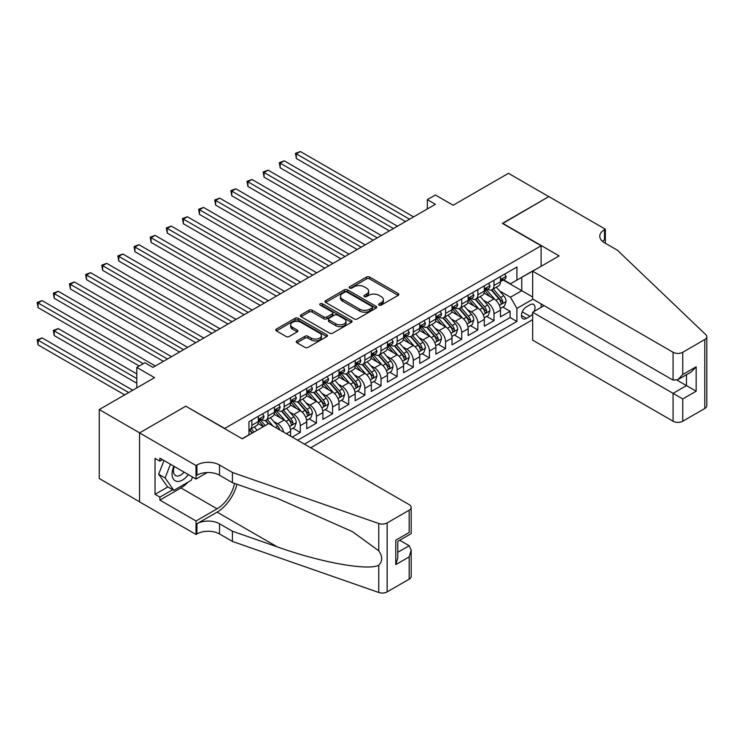 <?xml version="1.0" encoding="UTF-8"?>
<svg xmlns="http://www.w3.org/2000/svg" width="744" height="744" viewBox="0 0 744 744"><rect width="100%" height="100%" fill="white"/><g stroke="black" fill="none" stroke-linecap="round" stroke-linejoin="round"><path stroke-width="1.12" d="M379.115 305.077A1.572 0.902 0 0 0 381.328 305.077L398.161 295.359A2.241 1.293 0 0 0 398.821 294.447A2.241 1.293 0 0 0 398.161 293.527L369.647 277.066A2.241 1.293 0 0 0 366.476 277.066L349.643 286.784A1.572 0.902 0 0 0 349.187 287.426A1.572 0.902 0 0 0 349.643 288.067A1.572 0.902 0 0 0 351.866 288.067L354.042 286.803A7.17 4.139 0 0 1 364.179 286.803L366.56 288.179A7.17 4.139 0 0 1 368.661 291.109A7.17 4.139 0 0 1 366.56 294.029L364.374 295.294A1.572 0.902 0 0 0 363.918 295.935A1.572 0.902 0 0 0 364.374 296.568A1.572 0.902 0 0 0 366.597 296.568L368.773 295.312A7.17 4.139 0 0 1 378.919 295.312L381.291 296.689A7.17 4.139 0 0 1 383.393 299.609A7.17 4.139 0 0 1 381.291 302.538L379.115 303.794A1.572 0.902 0 0 0 378.649 304.436A1.572 0.902 0 0 0 379.115 305.077L379.115 303.794M296.921 340.91A2.241 1.293 0 0 0 296.27 341.831A2.241 1.293 0 0 0 296.921 342.742L304.928 347.364A2.241 1.293 0 0 0 308.09 347.364L326.793 336.567A2.241 1.293 0 0 0 327.444 335.656A2.241 1.293 0 0 0 326.793 334.735L298.27 318.274A2.241 1.293 0 0 0 295.098 318.274L276.405 329.071A2.241 1.293 0 0 0 275.754 329.983A2.241 1.293 0 0 0 276.405 330.894L286.068 336.474A2.241 1.293 0 0 0 289.239 336.474L297.237 331.861A2.241 1.293 0 0 0 297.898 330.941A2.241 1.293 0 0 0 297.237 330.029L292.448 327.258A5.989 3.46 0 0 1 290.69 324.812A5.989 3.46 0 0 1 294.392 321.613A5.989 3.46 0 0 1 300.929 322.366L319.697 333.21A5.989 3.46 0 0 1 321.454 335.656A5.989 3.46 0 0 1 317.753 338.846A5.989 3.46 0 0 1 311.224 338.102L308.09 336.297A2.241 1.293 0 0 0 304.928 336.297L296.921 340.91L296.921 342.742M186.019 406.345L224.762 428.432L541.121 245.78L502.386 223.414L548.793 196.63L508.44 173.324L453.152 205.242L435.398 194.993L427.326 199.652L435.398 204.312L152.929 367.397L144.857 362.737L136.794 367.397L136.794 387.894M186.019 406.066L139.612 432.859L99.259 409.563L154.547 377.645L136.794 367.397M354.2 318.916A2.241 1.293 0 0 0 357.371 318.916L376.064 308.118A2.241 1.293 0 0 0 376.715 307.207A2.241 1.293 0 0 0 376.064 306.286L347.541 289.825A2.241 1.293 0 0 0 344.379 289.825L325.677 300.623A2.241 1.293 0 0 0 325.026 301.534A2.241 1.293 0 0 0 325.677 302.445L354.2 318.916M320.841 305.421A1.572 0.902 0 0 1 322.431 305.635L322.431 303.775L351.428 320.515A2.241 1.293 0 0 1 352.079 321.427A2.241 1.293 0 0 1 351.428 322.347L332.735 333.135A2.241 1.293 0 0 1 329.564 333.135L301.041 316.674L301.041 314.842A2.241 1.293 0 0 0 300.39 315.754A2.241 1.293 0 0 0 301.041 316.674M301.041 314.842L309.048 310.22A2.241 1.293 0 0 1 312.21 310.22L323.779 316.898A2.241 1.293 0 0 0 326.951 316.898L332.252 313.838A2.241 1.293 0 0 0 332.912 312.926A2.241 1.293 0 0 0 332.252 312.006L320.218 305.059A1.572 0.902 0 0 1 319.753 304.417A1.572 0.902 0 0 1 320.72 303.58A1.572 0.902 0 0 1 322.431 303.775M139.537 501.772L99.259 478.522L99.259 409.563M292.234 437.1L300.297 432.441L292.959 428.2M289.788 412.12L293.843 414.454A9.133 5.273 60 0 1 300.297 425.642L306.751 421.913L306.751 428.711L316.442 423.122L309.095 418.881M305.933 402.802L309.988 405.136A9.133 5.273 60 0 1 316.442 416.324L322.896 412.594L322.896 419.393L332.577 413.803L325.24 409.563M322.068 393.483L326.123 395.817A9.133 5.273 60 0 1 332.577 407.005L339.041 403.276L339.041 410.074L348.722 404.485L341.375 400.244M338.213 384.164L342.268 386.499A9.133 5.273 60 0 1 348.722 397.687L355.176 393.957L355.176 400.756L364.867 395.166L357.52 390.926M354.358 374.837L358.403 377.18A9.133 5.273 60 0 1 364.867 388.368L371.321 384.639L371.321 391.437L381.002 385.848L373.665 381.607M370.493 365.518L374.548 367.862A9.133 5.273 60 0 1 381.002 379.04L387.457 375.32L387.457 382.118L397.147 376.529L389.8 372.288M386.638 356.199L390.693 358.543A9.133 5.273 60 0 1 397.147 369.722L403.601 366.002L403.601 372.8L413.283 367.211L405.945 362.97M402.774 346.881L406.829 349.224A9.133 5.273 60 0 1 413.283 360.403L419.746 356.683L419.746 363.481L429.428 357.892L422.081 353.651M418.918 337.562L422.973 339.906A9.133 5.273 60 0 1 429.428 351.084L435.882 347.364L435.882 354.163L445.572 348.573L438.225 344.333M435.063 328.243L439.109 330.587A9.133 5.273 60 0 1 445.572 341.766L452.027 338.046L452.027 344.844L461.708 339.255L454.37 335.014M451.199 318.925L455.254 321.269A9.133 5.273 60 0 1 461.708 332.447L468.162 328.718L468.162 335.525L477.853 329.936L470.506 325.695M467.344 309.606L471.398 311.95A9.133 5.273 60 0 1 477.853 323.129L484.307 319.399L484.307 326.207L493.988 320.618L493.988 313.81A9.133 5.273 -120 0 0 487.534 302.631L483.479 300.288M486.65 316.377L493.988 320.618M263.339 426.665L258.038 423.606M290.616 436.17L290.616 431.232A9.133 5.273 -120 0 0 284.162 420.044L274.173 414.287M283.78 432.227A9.133 5.273 60 0 0 277.698 423.773L273.653 421.439M306.751 421.913A9.133 5.273 -120 0 0 300.297 410.725L290.318 404.969M322.896 412.594A9.133 5.273 -120 0 0 316.442 401.407L306.454 395.65M339.041 403.276A9.133 5.273 -120 0 0 332.577 392.088L322.598 386.331M355.176 393.957A9.133 5.273 -120 0 0 348.722 382.769L338.743 377.013M371.321 384.639A9.133 5.273 -120 0 0 364.867 373.451L354.879 367.694M387.457 375.32A9.133 5.273 -120 0 0 381.002 364.132L371.024 358.376M403.601 366.002A9.133 5.273 -120 0 0 397.147 354.814L387.159 349.048M419.746 356.683A9.133 5.273 -120 0 0 413.283 345.495L403.304 339.729M435.882 347.364A9.133 5.273 -120 0 0 429.428 336.176L419.449 330.41M452.027 338.046A9.133 5.273 -120 0 0 445.572 326.858L435.584 321.092M468.162 328.718A9.133 5.273 -120 0 0 461.708 317.539L451.729 311.773M484.307 319.399A9.133 5.273 -120 0 0 477.853 308.221L467.864 302.455M534.118 311.429A7.077 4.083 120 0 0 533.522 304.426A7.077 4.083 120 0 0 529.988 304.77L526.436 306.826A7.077 4.083 120 0 0 521.814 313.057A7.077 4.083 120 0 0 522.902 318.73A7.077 4.083 120 0 0 526.436 318.376L529.988 316.33A7.077 4.083 120 0 0 532.648 313.903M310.713 447.767L532.648 319.641M541.121 245.78L541.121 266.287M541.121 303.933L541.121 307.384M304.417 444.14L516.913 321.454L516.913 308.407L510.458 297.228L499.624 290.969M242.107 438.728L248.97 434.775L248.97 421.727L516.913 267.031L516.913 280.079L534.666 270.016M532.89 299.181L516.913 308.407M261.479 419.625L261.562 419.672A9.133 5.273 60 0 0 266.129 420.127L272.583 416.398A9.133 5.273 -120 0 0 274.471 412.223L274.471 407.005M277.614 410.307L277.698 410.353A9.133 5.273 60 0 0 282.264 410.809L288.728 407.08A9.133 5.273 -120 0 0 290.616 402.904L290.616 397.687M293.759 400.988L293.843 401.035A9.133 5.273 60 0 0 298.409 401.49L304.863 397.761A9.133 5.273 -120 0 0 306.751 393.585L306.751 388.359M309.904 391.67L309.988 391.716A9.133 5.273 60 0 0 314.545 392.172L321.008 388.442A9.133 5.273 -120 0 0 322.896 384.267L322.896 379.04M326.039 382.351L326.123 382.397A9.133 5.273 60 0 0 330.689 382.853L337.144 379.124A9.133 5.273 -120 0 0 339.041 374.948L339.041 369.722M342.184 373.032L342.268 373.079A9.133 5.273 60 0 0 346.834 373.534L353.288 369.805A9.133 5.273 -120 0 0 355.176 365.63L355.176 360.403M358.32 363.714L358.403 363.76A9.133 5.273 60 0 0 362.97 364.216L369.433 360.487A9.133 5.273 -120 0 0 371.321 356.302L371.321 351.084M374.464 354.395L374.548 354.442A9.133 5.273 60 0 0 379.115 354.897L385.569 351.168A9.133 5.273 -120 0 0 387.457 346.983L387.457 341.766M390.6 345.077L390.693 345.123A9.133 5.273 60 0 0 395.25 345.579L401.714 341.849A9.133 5.273 -120 0 0 403.601 337.664L403.601 332.447M406.745 335.758L406.829 335.804A9.133 5.273 60 0 0 411.395 336.26L417.849 332.531A9.133 5.273 -120 0 0 419.746 328.346L419.746 323.129M422.89 326.439L422.973 326.486A9.133 5.273 60 0 0 427.54 326.942L433.994 323.212A9.133 5.273 -120 0 0 435.882 319.027L435.882 313.81M439.025 317.121L439.109 317.167A9.133 5.273 60 0 0 443.675 317.623L450.139 313.894A9.133 5.273 -120 0 0 452.027 309.709L452.027 304.491M455.17 307.802L455.254 307.849A9.133 5.273 60 0 0 459.82 308.304L466.274 304.575A9.133 5.273 -120 0 0 468.162 300.39L468.162 295.173M471.305 298.483L471.398 298.53A9.133 5.273 60 0 0 475.955 298.976L482.419 295.256A9.133 5.273 -120 0 0 484.307 291.071L484.307 285.854M297.637 440.225L510.133 317.539L510.133 311.299L500.452 316.888L500.452 310.081A9.133 5.273 -120 0 0 493.988 298.902L484.009 293.136M487.45 289.165L487.534 289.211A9.133 5.273 -120 0 0 492.1 289.658A9.133 5.273 -120 0 0 493.988 285.482L493.988 280.265M492.1 289.658L498.554 285.938A9.133 5.273 -120 0 0 500.452 281.753L500.452 276.536M251.872 420.044L251.872 425.27A9.133 5.273 60 0 1 249.984 429.446A9.133 5.273 60 0 1 248.97 429.818M249.984 429.446L256.438 425.717A9.133 5.273 -120 0 0 258.335 421.541L258.335 416.324M268.017 410.725L268.017 415.952A9.133 5.273 60 0 1 266.129 420.127M284.162 401.407L284.162 406.624A9.133 5.273 60 0 1 282.264 410.809M300.297 392.088L300.297 397.305A9.133 5.273 60 0 1 298.409 401.49M316.442 382.769L316.442 387.987A9.133 5.273 60 0 1 314.545 392.172M332.577 373.451L332.577 378.668A9.133 5.273 60 0 1 330.689 382.853M348.722 364.132L348.722 369.349A9.133 5.273 60 0 1 346.834 373.534M364.867 354.814L364.867 360.031A9.133 5.273 60 0 1 362.97 364.216M381.002 345.495L381.002 350.712A9.133 5.273 60 0 1 379.115 354.897M397.147 336.176L397.147 341.394A9.133 5.273 60 0 1 395.25 345.579M413.283 326.858L413.283 332.075A9.133 5.273 60 0 1 411.395 336.26M429.428 317.539L429.428 322.757A9.133 5.273 60 0 1 427.54 326.942M445.572 308.221L445.572 313.438A9.133 5.273 60 0 1 443.675 317.623M461.708 298.902L461.708 304.119A9.133 5.273 60 0 1 459.82 308.304M477.853 289.583L477.853 294.801A9.133 5.273 60 0 1 475.955 298.976M477.853 323.129L477.853 329.936M461.708 332.447L461.708 339.255M445.572 341.766L445.572 348.573M429.428 351.084L429.428 357.892M413.283 360.403L413.283 367.211M397.147 369.722L397.147 376.529M381.002 379.04L381.002 385.848M364.867 388.368L364.867 395.166M348.722 397.687L348.722 404.485M332.577 407.005L332.577 413.803M316.442 416.324L316.442 423.122M300.297 425.642L300.297 432.441M510.458 297.228L521.758 290.699L521.758 277.279L534.666 269.83M503.269 280.032L532.648 296.996M503.595 279.846L510.458 283.808L516.913 280.079M427.326 199.652L427.326 208.971M502.786 307.058L510.133 311.299M510.133 317.539L516.913 321.454M379.738 305.3L381.291 304.408A7.17 4.139 0 0 0 383.393 301.478L383.393 299.609M368.661 291.109L368.661 292.969A7.17 4.139 0 0 1 366.56 295.898L365.006 296.791M398.133 295.377L369.647 278.926A2.241 1.293 0 0 0 366.476 278.926L350.275 288.291M376.036 308.137L347.541 291.685A2.241 1.293 0 0 0 344.379 291.685L325.714 302.464M372.102 307.849A1.572 0.902 0 0 0 372.558 307.207A1.572 0.902 0 0 0 372.102 306.565L347.067 292.113A1.572 0.902 0 0 0 344.853 292.113L342.556 293.443A7.17 4.139 0 0 0 340.454 296.363A7.17 4.139 0 0 0 342.556 299.293L359.668 309.169A7.17 4.139 0 0 0 369.805 309.169L372.102 307.849L372.102 309.709A1.572 0.902 0 0 0 372.558 309.067L372.558 307.207M340.454 296.363L340.454 298.232A7.17 4.139 0 0 0 342.556 301.153L342.556 299.293M372.102 309.709L369.805 311.038A7.17 4.139 0 0 1 359.668 311.038L342.556 301.153M301.078 316.693L309.048 312.089L309.048 310.22M332.912 312.926L332.912 314.786A2.241 1.293 0 0 1 332.252 315.698L326.951 318.767A2.241 1.293 0 0 1 323.779 318.767L312.21 312.089A2.241 1.293 0 0 0 309.048 312.089M322.431 305.635L351.401 322.357M335.777 323.826A5.989 3.46 0 0 0 342.314 324.579A5.989 3.46 0 0 0 346.016 321.38A5.989 3.46 0 0 0 344.258 318.934L337.646 315.121A2.241 1.293 0 0 0 334.474 315.121L329.164 318.181A2.241 1.293 0 0 0 328.513 319.092A2.241 1.293 0 0 0 329.164 320.013L335.777 323.826L335.777 325.695A5.989 3.46 0 0 0 342.314 326.449A5.989 3.46 0 0 0 346.016 323.249L346.016 321.38M328.513 319.092L328.513 320.962A2.241 1.293 0 0 0 329.164 321.873L329.164 320.013M335.777 325.695L329.164 321.873M321.454 335.656L321.454 337.516A5.989 3.46 0 0 1 317.753 340.715A5.989 3.46 0 0 1 311.224 339.962L308.09 338.157A2.241 1.293 0 0 0 304.928 338.157L296.958 342.761M290.69 324.812L290.69 326.681A5.989 3.46 0 0 0 292.448 329.127L292.448 327.258M297.237 330.029L297.237 331.861L292.448 329.127M326.756 336.586L298.27 320.134A2.241 1.293 0 0 0 295.098 320.134L276.433 330.913M500.312 308.481L504.488 306.082L506.097 301.413A6.045 3.497 -120 0 0 503.744 295.74L496.369 287.203M494.89 299.488L486.464 289.732M490.091 296.651L485.2 290.988A14.499 8.37 -120 0 0 484.753 290.486M296.344 195.784L373.256 240.191L264.064 177.146L264.064 172.487L268.1 170.162L381.328 235.532M491.282 289.993L498.74 298.623A6.045 3.497 60 0 1 500.898 302.789C501.8 304.008 502.451 303.636 502.832 301.673A6.045 3.497 -120 0 0 500.675 297.507L493.3 288.97M491.719 289.853L499.736 299.125A3.078 1.776 60 0 1 500.507 300.334L502.832 301.673M500.898 302.789L501.335 303.515M504.73 274.062L506.097 276.442A6.045 3.497 60 0 1 504.841 279.121L501.781 280.888A6.045 3.497 -120 0 0 502.832 279.493L502.702 278.963M409.572 219.22L296.344 153.85L300.381 151.525L413.608 216.895M500.647 281.176L500.675 281.176A6.045 3.497 -120 0 0 501.781 280.888M502.051 279.047L502.832 279.493C502.451 278.582 501.809 278.954 500.898 280.618A6.045 3.497 60 0 1 500.452 281.474M405.536 221.554L296.344 158.509L296.344 153.85L295.461 153.338L300.381 151.525M296.344 158.509L295.461 153.338M173.826 466.218A14.834 8.565 120 0 0 177.305 481.424A14.834 8.565 120 0 0 188.372 474.616M174.319 466.507A10.156 5.868 120 0 0 175.565 475.593A10.156 5.868 120 0 0 177.044 476.058A10.156 5.868 120 0 0 184.056 472.124M192.538 477.016L191.264 480.299L173.836 490.361L167.381 486.632L158.667 474.235L163.987 460.536M173.836 490.361L165.122 477.964L170.441 464.265M158.667 474.235L165.122 477.964M544.106 305.654L532.648 312.275L532.648 340.138L673.078 421.216L673.078 393.353L686.47 385.615L686.47 374.697M532.648 312.275L682.76 398.942L682.76 421.216L704.791 408.493L704.791 339.534A6.845 3.953 0 0 0 706.8 336.734A6.845 3.953 0 0 0 705.814 334.688L617.39 250.207L604.481 242.758A15.977 9.226 180 0 1 599.794 236.229A15.977 9.226 180 0 1 604.481 229.71L605.365 229.198L548.867 196.583L502.628 223.553M502.628 223.274L559.125 255.889L532.648 271.179L673.078 352.256A6.845 3.953 0 0 0 682.76 352.256L704.791 339.534M605.365 229.198L605.365 242.711L604.881 242.99M532.648 271.179L532.648 299.042L673.078 380.119L673.078 352.256M706.8 336.734L706.8 405.694A6.845 3.953 180 0 1 704.791 408.493M682.76 421.216A6.845 3.953 180 0 1 673.078 421.216M602.463 241.335A15.977 9.226 180 0 1 604.481 239.912L604.481 229.71M676.947 380.119L696.161 391.204L682.76 398.942M682.76 352.256L682.76 374.52L677.924 379.635L673.078 380.119M682.76 374.52L696.161 366.792L691.316 371.898L677.924 379.635M268.742 423.541L409.172 504.618A6.845 3.953 -0 0 1 411.181 507.408A6.845 3.953 -0 0 1 409.172 510.207L387.14 522.93L387.14 591.889A6.845 3.953 180 0 1 378.752 592.475L232.426 541.427L219.517 533.969A15.977 9.226 -0 0 0 196.918 533.969L196.025 534.49L139.537 501.865L139.537 432.906L185.777 406.205L242.274 438.821L268.742 423.541M232.426 541.427L232.426 531.225L277.298 546.877C320.18 562.334 368.085 570.992 378.752 565.207C382.639 561.227 382.639 556.419 378.752 550.783L352.423 531.644L277.298 498.322L232.426 482.67L219.517 475.211A15.977 9.226 -0 0 0 196.918 475.211L196.918 465.009L196.025 465.521L139.537 432.906M232.426 482.67L232.426 472.468L219.517 465.009A15.977 9.226 -0 0 0 196.918 465.009M277.298 546.877L217.09 512.123L196.918 523.767A15.977 9.226 -0 0 1 219.517 523.767L232.426 531.225M409.172 579.167L409.172 556.893L411.181 550.151L411.181 576.377A6.845 3.953 180 0 1 409.172 579.167L387.14 591.889M378.752 550.783L378.752 523.516L232.426 472.468M188.055 482.149A25.677 14.824 -60 0 1 180.932 487.934L159.876 500.098L159.876 497.113L172.71 489.71M162.452 459.653L159.876 461.141L155.031 458.351L155.031 494.323L159.876 497.113M159.876 461.141L159.876 458.164L196.025 479.034L196.025 465.521M196.025 534.49L196.025 520.977L217.09 508.812A25.677 14.824 120 0 0 234.574 483.423M159.876 500.098L196.025 520.977M399.714 540.256L409.172 545.715L411.181 550.151M217.09 512.123A29.732 17.168 120 0 0 236.973 484.26M207.297 472.533L196.025 479.034M378.752 523.516A6.845 3.953 -0 0 0 387.14 522.93M155.031 494.323L167.865 486.911M409.172 556.893L395.771 564.631L397.78 557.879L397.78 541.372L411.181 533.643L411.181 507.408M395.771 564.631L395.771 540.218C398.384 541.725 398.384 541.725 395.771 540.218L409.172 532.481C411.785 533.987 411.785 533.987 409.172 532.481L409.172 510.207M484.167 317.809L488.343 315.4L489.952 310.741A6.045 3.497 -120 0 0 487.599 305.059L480.224 296.521M478.745 308.807L470.32 299.051M473.956 305.97L469.055 300.306A14.499 8.37 -120 0 0 468.608 299.804M280.2 205.102L357.111 249.51L247.919 186.465L247.919 181.806L251.956 179.481L365.183 244.85M475.137 299.311L482.596 307.942A6.045 3.497 60 0 1 484.753 312.108C485.665 313.326 486.306 312.954 486.688 310.992A6.045 3.497 -120 0 0 484.53 306.826L477.155 298.288M475.574 299.172L483.591 308.444A3.078 1.776 60 0 1 484.372 309.653L486.688 310.992M484.753 312.108L485.19 312.833M468.032 327.127L472.198 324.719L473.816 320.06A6.045 3.497 -120 0 0 471.464 314.377L464.089 305.84M462.61 318.125L454.175 308.369M457.811 315.289L452.919 309.625A14.499 8.37 -120 0 0 452.473 309.123M264.064 214.421L340.975 258.828L231.784 195.784L231.784 191.124L235.82 188.799L349.048 254.169M458.992 308.63L466.46 317.26A6.045 3.497 60 0 1 468.608 321.436C469.52 322.645 470.171 322.273 470.552 320.311A6.045 3.497 -120 0 0 468.394 316.144L461.02 307.607M459.439 308.49L467.446 317.762A3.078 1.776 60 0 1 468.227 318.971L470.552 320.311M468.608 321.436L469.055 322.152M451.887 336.446L456.063 334.037L457.672 329.378A6.045 3.497 -120 0 0 455.319 323.696L447.944 315.158M446.465 327.453L438.039 317.688M441.666 324.607L436.774 318.944A14.499 8.37 -120 0 0 436.328 318.441M247.919 223.749L324.83 268.147L215.639 205.102L215.639 200.443L219.675 198.118L332.903 263.488M442.857 317.948L450.315 326.579A6.045 3.497 60 0 1 452.473 330.755C453.384 331.964 454.026 331.592 454.407 329.629A6.045 3.497 -120 0 0 452.25 325.463L444.875 316.925M443.294 317.809L451.31 327.09A3.078 1.776 60 0 1 452.082 328.29L454.407 329.629M452.473 330.755L452.91 331.471M435.752 345.765L439.918 343.356L441.536 338.697A6.045 3.497 -120 0 0 439.174 333.014L431.799 324.477M430.32 336.772L421.894 327.007M425.531 333.926L420.639 328.262A14.499 8.37 -120 0 0 420.183 327.76M231.784 233.067L308.695 277.466L199.494 214.421L199.494 209.762L203.531 207.437L316.767 272.806M426.712 327.267L434.171 335.907A6.045 3.497 60 0 1 436.328 340.073C437.24 341.282 437.881 340.91 438.263 338.948A6.045 3.497 -120 0 0 436.114 334.781L428.739 326.244M427.149 327.127L435.166 336.409A3.078 1.776 60 0 1 435.947 337.609L438.263 338.948M436.328 340.073L436.774 340.789M488.585 283.39L489.952 285.761A6.045 3.497 60 0 1 488.706 288.44L485.637 290.207A6.045 3.497 -120 0 0 486.688 288.812L486.567 288.281M393.437 228.548L280.2 163.168L284.236 160.844L397.473 226.213M484.511 290.495L484.53 290.495A6.045 3.497 -120 0 0 485.637 290.207M485.906 288.365L486.688 288.812C486.306 287.9 485.665 288.272 484.753 289.937A6.045 3.497 60 0 1 484.307 290.792M389.4 230.873L280.2 167.828L280.2 163.168L279.316 162.657L284.236 160.844M280.2 167.828L279.316 162.657M472.44 292.708L473.816 295.08A6.045 3.497 60 0 1 472.561 297.758L469.492 299.525A6.045 3.497 -120 0 0 470.552 298.13L470.422 297.6M377.292 237.866L263.171 171.976L268.1 170.162M468.367 299.813L468.394 299.813A6.045 3.497 -120 0 0 469.492 299.525M469.771 297.684L470.552 298.13C470.171 297.219 469.52 297.591 468.608 299.255A6.045 3.497 60 0 1 468.162 300.111M264.064 177.146L263.171 171.976M456.305 302.027L457.672 304.398A6.045 3.497 60 0 1 456.425 307.077L453.356 308.844A6.045 3.497 -120 0 0 454.407 307.449L454.277 306.919M361.147 247.185L247.036 181.294L251.956 179.481M452.231 309.132L452.25 309.132A6.045 3.497 -120 0 0 453.356 308.844M453.626 307.002L454.407 307.449C454.026 306.537 453.384 306.919 452.473 308.574A6.045 3.497 60 0 1 452.027 309.43M247.919 186.465L247.036 181.294M440.16 311.345L441.536 313.717A6.045 3.497 60 0 1 440.281 316.395L437.212 318.162A6.045 3.497 -120 0 0 438.263 316.767L438.142 316.237M345.011 256.503L230.891 190.613L235.82 188.799M436.086 318.451L436.114 318.451A6.045 3.497 -120 0 0 437.212 318.162M437.491 316.321L438.263 316.767C437.891 315.856 437.24 316.237 436.328 317.893A6.045 3.497 60 0 1 435.882 318.748M231.784 195.784L230.891 190.613M419.607 355.083L423.782 352.675L425.391 348.015A6.045 3.497 -120 0 0 423.038 342.333L415.663 333.796M414.185 346.09L405.759 336.325M409.386 343.244L404.494 337.581A14.499 8.37 -120 0 0 404.048 337.079M215.639 242.386L292.55 286.784L183.359 223.739L183.359 219.08L187.395 216.755L300.623 282.125M410.576 336.586L418.035 345.225A6.045 3.497 60 0 1 420.193 349.392C421.095 350.601 421.746 350.229 422.127 348.266A6.045 3.497 -120 0 0 419.969 344.1L412.594 335.563M411.014 336.446L419.03 345.728A3.078 1.776 60 0 1 419.802 346.927L422.127 348.266M420.193 349.392L420.63 350.108M424.024 320.664L425.391 323.036A6.045 3.497 60 0 1 424.136 325.714L421.076 327.481A6.045 3.497 -120 0 0 422.127 326.095L421.997 325.556M328.867 265.822L214.756 199.931L219.675 198.118M419.942 327.769L419.969 327.769A6.045 3.497 -120 0 0 421.076 327.481M421.346 325.639L422.127 326.095C421.746 325.184 421.104 325.556 420.193 327.211A6.045 3.497 60 0 1 419.746 328.067M215.639 205.102L214.756 199.931M403.462 364.402L407.638 361.993L409.247 357.334A6.045 3.497 -120 0 0 406.894 351.652L399.519 343.114M398.04 355.409L389.614 345.644M393.251 352.563L388.349 346.899A14.499 8.37 -120 0 0 387.903 346.397M199.494 251.704L276.405 296.103L167.214 233.067L167.214 228.399L171.25 226.074L284.478 291.443M394.432 345.904L401.89 354.544A6.045 3.497 60 0 1 404.048 358.71C404.959 359.919 405.601 359.547 405.982 357.585A6.045 3.497 -120 0 0 403.825 353.419L396.45 344.881M394.869 345.765L402.885 355.046A3.078 1.776 60 0 1 403.667 356.246L405.982 357.585M404.048 358.71L404.485 359.426M407.879 329.983L409.247 332.354A6.045 3.497 60 0 1 408 335.033L404.931 336.8A6.045 3.497 -120 0 0 405.982 335.414L405.861 334.874M312.731 275.141L198.611 209.25L203.531 207.437M403.806 337.088L403.825 337.088A6.045 3.497 -120 0 0 404.931 336.8M405.201 334.958L405.982 335.414C405.601 334.502 404.959 334.874 404.048 336.53A6.045 3.497 60 0 1 403.601 337.385M199.494 214.421L198.611 209.25M387.326 373.721L391.493 371.312L393.111 366.653A6.045 3.497 -120 0 0 390.758 360.97L383.383 352.433M381.904 364.727L373.469 354.962M377.106 361.882L372.214 356.218A14.499 8.37 -120 0 0 371.768 355.716M183.359 261.023L260.27 305.421L151.078 242.386L151.078 237.727L155.115 235.392L268.342 300.762M378.287 355.223L385.755 363.863A6.045 3.497 60 0 1 387.903 368.029C388.814 369.247 389.465 368.866 389.847 366.904A6.045 3.497 -120 0 0 387.689 362.737L380.314 354.2M378.733 355.083L386.741 364.365A3.078 1.776 60 0 1 387.522 365.564L389.847 366.904M387.903 368.029L388.349 368.745M391.735 339.301L393.111 341.673A6.045 3.497 60 0 1 391.856 344.351L388.787 346.118A6.045 3.497 -120 0 0 389.847 344.732L389.717 344.193M296.586 284.459L182.466 218.569L187.395 216.755M387.661 346.406L387.689 346.406A6.045 3.497 -120 0 0 388.787 346.118M389.066 344.277L389.847 344.732C389.465 343.821 388.814 344.193 387.903 345.848A6.045 3.497 60 0 1 387.457 346.704M183.359 223.739L182.466 218.569M371.182 383.039L375.357 380.63L376.966 375.971A6.045 3.497 -120 0 0 374.613 370.289L367.238 361.751M365.76 374.046L357.334 364.281M360.961 371.2L356.069 365.537A14.499 8.37 -120 0 0 355.623 365.034M167.214 270.342L244.125 314.74L134.934 251.704L134.934 247.045L138.97 244.711L252.197 310.081M362.151 364.541L369.61 373.181A6.045 3.497 60 0 1 371.768 377.348C372.679 378.566 373.321 378.185 373.702 376.232A6.045 3.497 -120 0 0 371.544 372.056L364.169 363.518M362.588 364.402L370.605 373.683A3.078 1.776 60 0 1 371.377 374.883L373.702 376.232M371.768 377.348L372.205 378.064M375.599 348.62L376.966 350.991A6.045 3.497 60 0 1 375.72 353.67L372.651 355.437A6.045 3.497 -120 0 0 373.702 354.051L373.572 353.512M280.442 293.778L166.331 227.887L171.25 226.074M371.526 355.725L371.544 355.725A6.045 3.497 -120 0 0 372.651 355.437M372.921 353.595L373.702 354.051C373.321 353.14 372.679 353.512 371.768 355.167A6.045 3.497 60 0 1 371.321 356.023M167.214 233.067L166.331 227.887M355.046 392.358L359.213 389.949L360.831 385.29A6.045 3.497 -120 0 0 358.469 379.607L351.094 371.07M349.615 383.365L341.189 373.6M344.825 380.519L339.934 374.855A14.499 8.37 -120 0 0 339.478 374.353M151.078 279.66L227.99 324.058L118.789 261.023L118.789 256.364L122.825 254.029L236.062 319.399M346.007 373.86L353.465 382.5A6.045 3.497 60 0 1 355.623 386.666C356.534 387.884 357.176 387.512 357.566 385.55A6.045 3.497 -120 0 0 355.409 381.374L348.034 372.837M346.444 373.721L354.46 383.002A3.078 1.776 60 0 1 355.241 384.202L357.566 385.55M355.623 386.666L356.069 387.382M359.454 357.938L360.831 360.31A6.045 3.497 60 0 1 359.575 362.988L356.506 364.755A6.045 3.497 -120 0 0 357.566 363.37L357.436 362.83M264.306 303.096L150.186 237.206L155.115 235.392M355.381 365.044L355.409 365.044A6.045 3.497 -120 0 0 356.506 364.755M356.785 362.914L357.566 363.37C357.185 362.458 356.534 362.83 355.623 364.486A6.045 3.497 60 0 1 355.176 365.341M151.078 242.386L150.186 237.206M338.901 401.676L343.077 399.268L344.686 394.608A6.045 3.497 -120 0 0 342.333 388.926L334.958 380.389M333.479 392.683L325.054 382.918M328.681 389.837L323.789 384.174A14.499 8.37 -120 0 0 323.342 383.672M134.934 288.979L211.845 333.377L102.653 270.342L102.653 265.682L106.69 263.348L219.917 328.718M329.871 383.179L337.33 391.818A6.045 3.497 60 0 1 339.487 395.985C340.389 397.203 341.04 396.831 341.422 394.869A6.045 3.497 -120 0 0 339.264 390.702L331.889 382.156M330.308 383.039L338.325 392.321A3.078 1.776 60 0 1 339.097 393.52L341.422 394.869M339.487 395.985L339.924 396.701M343.319 367.257L344.686 369.629A6.045 3.497 60 0 1 343.43 372.307L340.371 374.083A6.045 3.497 -120 0 0 341.422 372.688L341.291 372.149M248.161 312.415L134.05 246.524L138.97 244.711M339.236 374.362L339.264 374.362A6.045 3.497 -120 0 0 340.371 374.083M340.64 372.233L341.422 372.688C341.04 371.777 340.399 372.149 339.487 373.804A6.045 3.497 60 0 1 339.041 374.66M134.934 251.704L134.05 246.524M322.757 410.995L326.932 408.586L328.541 403.927A6.045 3.497 -120 0 0 326.188 398.245L318.813 389.707M317.335 402.002L308.909 392.237M312.545 399.156L307.653 393.492A14.499 8.37 -120 0 0 307.198 392.99M118.789 298.298L195.7 342.705L86.509 279.66L86.509 275.001L90.545 272.667L203.772 338.036M313.726 392.497L321.185 401.137A6.045 3.497 60 0 1 323.342 405.303C324.254 406.522 324.896 406.15 325.277 404.187A6.045 3.497 -120 0 0 323.119 400.021L315.744 391.474M314.163 392.358L322.18 401.639A3.078 1.776 60 0 1 322.961 402.839L325.277 404.187M323.342 405.303L323.779 406.019M327.174 376.576L328.541 378.947A6.045 3.497 60 0 1 327.295 381.626L324.226 383.402A6.045 3.497 -120 0 0 325.277 382.007L325.156 381.467M232.026 321.733L117.905 255.843L122.825 254.029M323.101 383.681L323.119 383.681A6.045 3.497 -120 0 0 324.226 383.402M324.496 381.551L325.277 382.007C324.896 381.095 324.254 381.467 323.342 383.123A6.045 3.497 60 0 1 322.896 383.988M118.789 261.023L117.905 255.843M306.621 420.314L310.787 417.905L312.406 413.246A6.045 3.497 -120 0 0 310.053 407.563L302.678 399.026M301.199 411.32L292.764 401.565M296.4 408.475L291.509 402.811A14.499 8.37 -120 0 0 291.062 402.309M102.653 307.616L179.564 352.024L70.373 288.979L70.373 284.32L74.409 281.985L187.637 347.355M297.581 401.816L305.049 410.456A6.045 3.497 60 0 1 307.198 414.622C308.109 415.84 308.76 415.468 309.141 413.506A6.045 3.497 -120 0 0 306.984 409.339L299.609 400.793M298.028 401.676L306.035 410.958A3.078 1.776 60 0 1 306.816 412.157L309.141 413.506M307.198 414.622L307.644 415.338M311.029 385.894L312.406 388.266A6.045 3.497 60 0 1 311.15 390.944L308.081 392.72A6.045 3.497 -120 0 0 309.141 391.325L309.011 390.786M215.881 331.052L101.761 265.171L106.69 263.348M306.956 392.999L306.984 392.999A6.045 3.497 -120 0 0 308.081 392.72M308.36 390.87L309.141 391.325C308.76 390.414 308.109 390.786 307.198 392.441A6.045 3.497 60 0 1 306.751 393.306M102.653 270.342L101.761 265.171M290.476 429.632L294.652 427.223L296.261 422.564A6.045 3.497 -120 0 0 293.908 416.882L286.533 408.344M285.054 420.639L276.629 410.883M280.256 417.793L275.364 412.13A14.499 8.37 -120 0 0 274.917 411.627M86.509 316.935L163.42 361.342L54.228 298.298L54.228 293.638L58.265 291.304L171.492 356.683M281.446 411.134L288.904 419.774A6.045 3.497 60 0 1 291.062 423.941C291.974 425.159 292.615 424.787 292.997 422.825A6.045 3.497 -120 0 0 290.839 418.658L283.464 410.121M281.883 410.995L289.9 420.276A3.078 1.776 60 0 1 290.672 421.485L292.997 422.825M291.062 423.941L291.499 424.657M294.894 395.213L296.261 397.584A6.045 3.497 60 0 1 295.015 400.263L291.946 402.039A6.045 3.497 -120 0 0 292.997 400.644L292.866 400.105M199.736 340.371L85.625 274.49L90.545 272.667M290.82 402.318L290.839 402.318A6.045 3.497 -120 0 0 291.946 402.039M292.215 400.188L292.997 400.644C292.615 399.733 291.974 400.105 291.062 401.76A6.045 3.497 60 0 1 290.616 402.625M86.509 279.66L85.625 274.49M279.809 429.93A6.045 3.497 -120 0 0 277.763 426.2L270.388 417.663M265.162 425.615L260.484 420.202M263.599 426.517L259.228 421.448A14.499 8.37 -120 0 0 258.773 420.946M70.373 326.253L139.212 366.002L38.084 307.616L38.084 302.957L42.12 300.623L155.357 366.002M272.992 425.996L267.329 419.439M265.738 420.314L268.603 423.624M265.301 420.453L268.231 423.838M278.749 404.531L280.125 406.903A6.045 3.497 60 0 1 278.87 409.581L275.801 411.358A6.045 3.497 -120 0 0 276.861 409.963L276.731 409.423M183.601 349.689L69.48 283.808L74.409 281.985M274.676 411.637L274.703 411.637A6.045 3.497 -120 0 0 275.801 411.358M276.08 409.507L276.861 409.963C276.48 409.051 275.829 409.423 274.917 411.079A6.045 3.497 60 0 1 274.471 411.944M70.373 288.979L69.48 283.808M257.089 430.274L254.253 426.982M136.794 373.916L58.265 328.578L54.228 330.913L54.228 335.572L136.794 383.234M254.02 432.041L251.184 428.758M249.603 429.632L252.458 432.943M249.166 429.772L252.086 433.157M54.228 335.572L53.345 330.401L136.794 378.575M53.345 330.401L58.265 328.578M262.613 413.85L263.981 416.231A6.045 3.497 60 0 1 262.725 418.9L259.665 420.676A6.045 3.497 -120 0 0 260.716 419.281L260.586 418.742M167.456 359.008L53.345 293.127L58.265 291.304M258.531 420.955L258.559 420.955A6.045 3.497 -120 0 0 259.665 420.676M259.935 418.826L260.716 419.281C260.335 418.37 259.693 418.742 258.782 420.397A6.045 3.497 60 0 1 258.335 421.262M54.228 298.298L53.345 293.127M132.757 390.228L42.12 337.897L38.084 340.231L38.084 344.891L124.685 394.887M38.084 344.891L37.2 339.72L128.721 392.553M37.2 339.72L42.12 337.897M143.248 363.667L37.2 302.445L42.12 300.623M38.084 307.616L37.2 302.445M277.698 423.773L284.162 420.044M293.843 414.454L300.297 410.725M309.988 405.136L316.442 401.407M326.123 395.817L332.577 392.088M342.268 386.499L348.722 382.769M358.403 377.18L364.867 373.451M374.548 367.862L381.002 364.132M390.693 358.543L397.147 354.814M406.829 349.224L413.283 345.495M422.973 339.906L429.428 336.176M439.109 330.587L445.572 326.858M455.254 321.269L461.708 317.539M471.398 311.95L477.853 308.221M487.534 302.631L493.988 298.902M493.988 285.482L500.452 281.753M251.872 425.27L258.335 421.541M268.017 415.952L274.471 412.223M284.162 406.624L290.616 402.904M300.297 397.305L306.751 393.585M316.442 387.987L322.896 384.267M332.577 378.668L339.041 374.948M348.722 369.349L355.176 365.63M364.867 360.031L371.321 356.302M381.002 350.712L387.457 346.983M397.147 341.394L403.601 337.664M413.283 332.075L419.746 328.346M429.428 322.757L435.882 319.027M445.572 313.438L452.027 309.709M461.708 304.119L468.162 300.39M477.853 294.801L484.307 291.071M493.988 313.81L500.452 310.081M286.338 433.696L290.616 431.232M522.251 311.857L529.988 316.33M521.432 315.493L526.436 318.376M381.291 304.408L381.291 302.538M364.374 296.568L364.374 295.294M366.56 295.898L366.56 294.029M349.643 288.067L349.643 286.784M366.476 278.926L366.476 277.066M369.647 278.926L369.647 277.066M398.161 295.359L398.161 293.527M325.677 302.445L325.677 300.623M344.379 291.685L344.379 289.825M347.541 291.685L347.541 289.825M376.064 308.118L376.064 306.286M359.668 311.038L359.668 309.169M369.805 311.038L369.805 309.169M312.21 312.089L312.21 310.22M323.779 318.767L323.779 316.898M326.951 318.767L326.951 316.898M332.252 315.698L332.252 313.838M351.428 322.347L351.428 320.515M304.928 338.157L304.928 336.297M308.09 338.157L308.09 336.297M311.224 339.962L311.224 338.102M276.405 330.894L276.405 329.071M295.098 320.134L295.098 318.274M298.27 320.134L298.27 318.274M326.793 336.567L326.793 334.735M499.391 305.384L506.06 301.534M500.675 297.507L503.744 295.74M495.848 300.288L498.74 298.623M506.06 276.368L500.452 279.614M696.161 366.792L696.161 391.204M219.517 475.211L219.517 465.009M219.517 523.767L219.517 533.969M378.752 592.475L378.752 565.207M196.918 523.767L196.918 533.969M180.932 487.934L217.09 508.812M397.78 552.29L409.172 545.715M483.247 314.703L489.915 310.853M484.53 306.826L487.599 305.059M479.713 309.616L482.596 307.942M467.111 324.021L473.779 320.171M468.394 316.144L471.464 314.377M463.568 318.934L466.46 317.26M450.966 333.34L457.634 329.49M452.25 325.463L455.319 323.696M447.432 328.253L450.315 326.579M434.822 342.659L441.49 338.808M436.114 334.781L439.174 333.014M431.288 337.571L434.171 335.907M489.915 285.696L484.307 288.932M473.779 295.015L468.162 298.251M457.634 304.333L452.027 307.57M441.49 313.652L435.882 316.888M418.686 351.977L425.354 348.127M419.969 344.1L423.038 342.333M415.152 346.89L418.035 345.225M425.354 322.97L419.746 326.207M402.541 361.296L409.209 357.446M403.825 353.419L406.894 351.652M399.007 356.209L401.89 354.544M409.209 332.289L403.601 335.525M386.406 370.614L393.074 366.764M387.689 362.737L390.758 360.97M382.862 365.527L385.755 363.863M393.074 341.608L387.457 344.844M370.261 379.933L376.929 376.083M371.544 372.056L374.613 370.289M366.727 374.846L369.61 373.181M376.929 350.926L371.321 354.163M354.116 389.252L360.784 385.401M355.409 381.374L358.469 379.607M350.582 384.164L353.465 382.5M360.784 360.245L355.176 363.481M337.981 398.57L344.649 394.72M339.264 390.702L342.333 388.926M334.447 393.483L337.33 391.818M344.649 369.563L339.041 372.8M321.836 407.889L328.504 404.038M323.119 400.021L326.188 398.245M318.302 402.802L321.185 401.137M328.504 378.882L322.896 382.118M305.7 417.207L312.368 413.357M306.984 409.339L310.053 407.563M302.157 412.12L305.049 410.456M312.368 388.201L306.751 391.437M289.556 426.526L296.224 422.685M290.839 418.658L293.908 416.882M286.022 421.439L288.904 419.774M296.224 397.519L290.616 400.756M275.559 427.474L277.763 426.2M280.079 406.838L274.471 410.074M263.943 416.156L258.335 419.393"/></g></svg>
